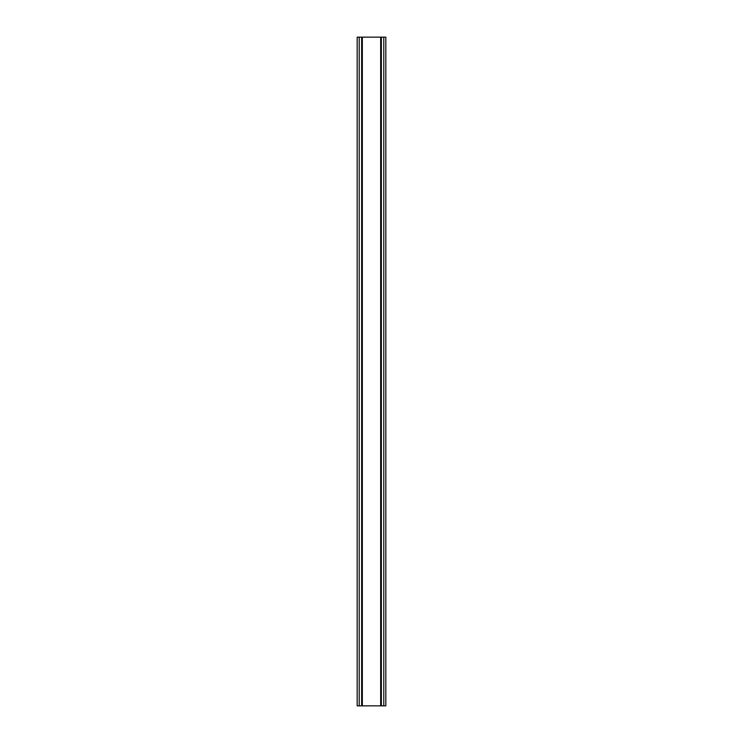 <?xml version="1.0" encoding="UTF-8"?>
<svg xmlns="http://www.w3.org/2000/svg" width="743" height="743" viewBox="0 0 743 743"><rect width="100%" height="100%" fill="white"/><g stroke="black" fill="none" stroke-linecap="round" stroke-linejoin="round"><path stroke-width="1.11" d="M383.787 37.15L357.169 37.15L357.169 705.85L385.831 705.85L385.831 37.15L383.787 37.15L383.787 705.85M385.831 37.15L385.831 705.85M357.169 705.85L357.169 37.15M359.213 37.15L359.213 705.85M361.655 37.15L361.655 705.85M362.333 37.15L362.333 705.85M380.667 37.15L380.667 705.85M381.345 37.15L381.345 705.85"/></g></svg>
